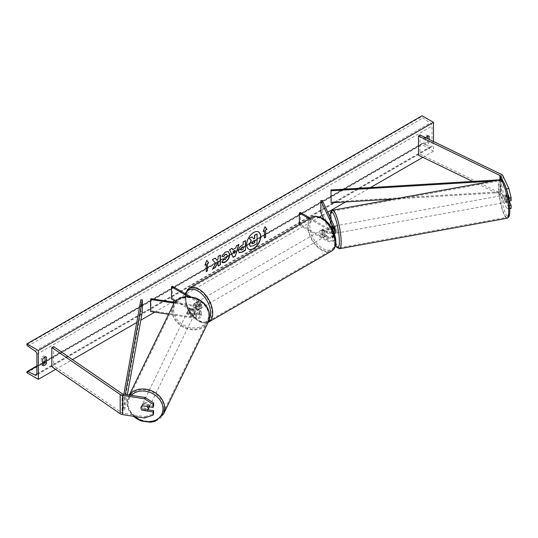 <?xml version="1.0" encoding="UTF-8"?>
<svg xmlns="http://www.w3.org/2000/svg" width="538" height="538" viewBox="0 0 538 538"><rect width="100%" height="100%" fill="white"/><g stroke="black" fill="none" stroke-linecap="round" stroke-linejoin="round"><path stroke-width="0.4" stroke-dasharray="2.69 2.02" d="M511.1 208.428L508.814 207.668L506.54 208.018L508.827 208.778L508.827 205.617L505.922 199.363A3.679 0.78 81.2 0 1 505.592 196.363A3.679 0.78 81.2 0 1 505.922 194.796L508.195 194.447L511.1 200.701M509.425 201.656L508.195 199.006A3.679 0.78 81.2 0 1 507.865 196.007A3.679 0.78 81.2 0 1 508.195 194.447M506.54 208.018L500.67 195.361A2.354 1.358 0 0 0 500.058 194.749A2.354 1.358 0 0 0 499.91 194.669L472.593 181.441M505.922 194.796L508.975 201.03M508.827 200.089L508.827 201.051M505.633 186.847L503.151 181.494M508.814 207.668L502.943 195.005A4.707 2.717 0 0 0 501.725 193.788A4.707 2.717 0 0 0 501.423 193.633L419.99 154.177L418.477 155.22M419.99 134.964L419.99 154.177M508.827 208.778L509.748 208.636M508.827 205.617L509.526 205.509M505.922 199.363L508.195 199.006M147.91 409.795L142.805 409.008A3.679 2.898 24.9 0 1 141.561 406.533A3.679 2.898 24.9 0 1 141.776 405.538A3.679 2.898 24.9 0 1 142.805 404.441L153.633 406.123M142.805 409.008L142.247 410.205M144.5 417.999L145.112 416.688L123.189 413.298A2.354 1.358 180 0 1 122.133 412.949A2.354 1.358 180 0 1 121.992 412.861L53.659 365.84L51.856 366.714M145.112 416.688L153.633 413.85M53.659 346.633L53.659 365.84M142.805 404.441L142.193 405.76M189.618 312.934L196.269 313.963A2.939 1.701 0 0 0 199.968 312.322A2.939 1.701 0 0 0 199.107 311.119L194.09 308.22A3.679 2.125 60 0 1 193.942 303.735A3.679 2.125 60 0 1 194.09 303.661L199.107 306.559A2.939 1.701 180 0 1 199.968 307.756A2.939 1.701 180 0 1 196.269 309.397L189.618 308.368A3.679 2.898 -155.1 0 0 188.596 309.458A3.679 2.898 -155.1 0 0 188.374 310.46A3.679 2.898 -155.1 0 0 189.618 312.934L189.241 313.755A3.679 2.898 24.9 0 1 187.997 311.28A3.679 2.898 24.9 0 1 188.213 310.278A3.679 2.898 24.9 0 1 189.241 309.189L195.886 310.218A4.412 2.549 180 0 0 201.441 307.756A4.412 2.549 180 0 0 200.149 305.954L195.133 303.062A3.679 2.125 -120 0 0 194.985 303.136A3.679 2.125 -120 0 0 195.133 307.622L200.149 310.52L200.149 314.239A4.412 2.549 180 0 1 201.441 316.041A4.412 2.549 180 0 1 195.886 318.503L168.582 314.279M200.149 310.52A4.412 2.549 0 0 1 201.441 312.322A4.412 2.549 0 0 1 195.886 314.784L189.241 313.755M190.627 296.734L200.149 302.235A4.412 2.549 180 0 1 201.441 304.037A4.412 2.549 180 0 1 195.886 306.499L174.157 303.136M188.239 296.559L199.107 302.833A2.939 1.701 180 0 1 199.968 304.037A2.939 1.701 180 0 1 196.269 305.678L174.742 302.343M150.996 298.671L150.996 310.682L150.613 311.502M175.657 301.3L199.107 314.844A2.939 1.701 180 0 1 199.968 316.041A2.939 1.701 180 0 1 196.269 317.682L150.996 310.682M172.49 286.263L172.49 298.274L171.447 298.872M172.49 298.274L200.149 314.239M189.618 308.368L189.241 309.189M194.09 303.661L195.133 303.062M194.09 308.22L195.133 307.622M309.33 218.778L327.017 228.986L327.017 232.712L322 229.813A3.679 2.125 -120 0 0 321.852 229.887A3.679 2.125 -120 0 0 322 234.373L327.017 237.271A4.412 2.549 180 0 0 331.825 237.823A4.412 2.549 180 0 0 334.549 235.469A4.412 2.549 180 0 0 334.401 234.81L332.618 230.977A3.679 0.78 81.2 0 1 332.282 227.977A3.679 0.78 81.2 0 1 332.618 226.411L331.2 226.632A3.679 0.78 -98.8 0 0 330.863 228.193A3.679 0.78 -98.8 0 0 331.2 231.192L332.982 235.032A2.939 1.701 180 0 1 333.083 235.469A2.939 1.701 180 0 1 331.267 237.043A2.939 1.701 180 0 1 328.059 236.673L323.042 233.774A3.679 2.125 60 0 1 322.894 229.282A3.679 2.125 60 0 1 323.042 229.215L328.059 232.107A2.939 1.701 0 0 0 331.267 232.477A2.939 1.701 0 0 0 333.083 230.91A2.939 1.701 0 0 0 332.982 230.466L332.054 228.475M322.269 200.392L322.269 212.396L334.401 238.536A4.412 2.549 0 0 1 334.549 239.195A4.412 2.549 0 0 1 331.825 241.549A4.412 2.549 0 0 1 327.017 240.997L299.357 225.025L300.399 224.427L328.059 240.392A2.939 1.701 0 0 0 331.267 240.762A2.939 1.701 0 0 0 333.083 239.195A2.939 1.701 0 0 0 332.982 238.758L323.923 219.242M332.618 226.411L334.401 230.251A4.412 2.549 0 0 1 334.549 230.91M327.017 232.712A4.412 2.549 0 0 0 333.869 232.268M327.017 228.986A4.412 2.549 0 0 0 332.497 229.336M310.372 218.172L328.059 228.388A2.939 1.701 0 0 0 332.027 228.489M320.85 212.618L322.269 212.396M300.399 212.416L300.399 224.427M299.357 224.534L299.357 225.025M323.042 229.215L322 229.813M323.042 233.774L322 234.373M331.2 231.192L332.618 230.977M322.652 230.667A3.679 2.125 -120 0 0 320.809 230.486A3.679 2.125 -120 0 0 320.251 233.431A3.679 2.125 -120 0 0 322.652 236.673A3.679 2.125 -120 0 0 324.488 236.855A3.679 2.125 -120 0 0 325.053 233.909A3.679 2.125 -120 0 0 322.652 230.667M320.809 230.486L322.894 229.282A3.679 2.125 -120 0 1 322.928 229.269L321.677 229.988A3.679 2.125 60 0 1 323.486 230.19A3.679 2.125 60 0 1 325.288 232.073L326.532 231.347A3.679 2.125 -120 0 1 326.566 235.651A3.679 2.125 -120 0 1 326.532 235.671L325.288 236.39A3.679 2.125 60 0 1 323.486 236.189A3.679 2.125 60 0 1 321.677 234.312L322.928 233.586A3.679 2.125 -120 0 1 322.894 229.282L321.852 229.887M326.532 235.671L322.928 233.586M322.928 229.269L326.532 231.347M197.863 302.712A3.679 2.125 -120 0 0 196.02 302.531A3.679 2.125 -120 0 0 195.462 305.476A3.679 2.125 -120 0 0 197.863 308.718A3.679 2.125 -120 0 0 199.699 308.899A3.679 2.125 -120 0 0 200.264 305.954A3.679 2.125 -120 0 0 197.863 302.712M196.02 302.531L193.942 303.735A3.679 2.125 -120 0 1 193.976 303.714L195.227 302.995A3.679 2.125 60 0 1 197.029 303.197A3.679 2.125 60 0 1 198.831 305.08L197.587 305.799A3.679 2.125 -120 0 1 197.621 310.103A3.679 2.125 -120 0 1 197.587 310.123L198.831 309.397A3.679 2.125 60 0 1 197.029 309.202A3.679 2.125 60 0 1 195.227 307.319L193.976 308.039A3.679 2.125 -120 0 1 193.942 303.735L194.985 303.136M193.976 303.714L197.587 305.799M197.587 310.123L193.976 308.039M321.677 234.312L325.288 236.39M325.288 232.073L321.677 229.988M198.831 305.08L195.227 302.995M195.227 307.319L198.831 309.397M198.899 308.119A3.679 2.125 -120 0 0 200.741 308.301A3.679 2.125 -120 0 0 201.306 305.355A3.679 2.125 -120 0 0 198.899 302.114A3.679 2.125 -120 0 0 197.063 301.932A3.679 2.125 -120 0 0 196.498 304.878A3.679 2.125 -120 0 0 198.899 308.119M321.61 231.266A3.679 2.125 60 0 1 324.01 234.507A3.679 2.125 60 0 1 323.452 237.453A3.679 2.125 60 0 1 321.61 237.271A3.679 2.125 60 0 1 319.209 234.03A3.679 2.125 60 0 1 319.774 231.084A3.679 2.125 60 0 1 321.61 231.266M321.61 249.471A18.622 10.747 60 0 1 309.451 233.068A18.622 10.747 60 0 1 312.302 218.146A18.622 10.747 60 0 1 321.61 219.067A18.622 10.747 60 0 1 333.775 235.476A18.622 10.747 60 0 1 330.917 250.392A18.622 10.747 60 0 1 321.61 249.471M198.899 289.915A18.622 10.747 -120 0 0 189.591 288.993A18.622 10.747 -120 0 0 186.74 303.909A18.622 10.747 -120 0 0 198.899 320.318A18.622 10.747 -120 0 0 208.213 321.24A18.622 10.747 -120 0 0 211.064 306.324A18.622 10.747 -120 0 0 198.899 289.915M504.079 196.7A3.679 0.706 -100.3 0 0 504.705 200.486A3.679 0.706 -100.3 0 0 505.693 202.362A3.679 0.706 -100.3 0 0 505.982 200.795A3.679 0.706 -100.3 0 0 505.357 197.009A3.679 0.706 -100.3 0 0 504.375 195.133A3.679 0.706 -100.3 0 0 504.079 196.7M505.424 194.971L506.749 197.816A3.679 0.706 -100.3 0 0 505.512 194.924A3.679 0.706 -100.3 0 0 505.424 194.971L507.98 194.507A3.679 0.706 -100.3 0 0 507.771 196.027A3.679 0.706 -100.3 0 0 508.148 198.804L509.466 201.649M509.668 200.923A3.679 0.706 -100.3 0 0 509.674 200.129A3.679 0.706 -100.3 0 0 509.304 197.352L506.749 197.816M507.98 194.507L509.304 197.352M505.592 199.268A3.679 0.706 -100.3 0 0 506.83 202.16A3.679 0.706 -100.3 0 0 506.91 202.113L505.592 199.268L508.148 198.804M509.076 201.716L506.91 202.113M334.306 226.33A3.679 0.706 -100.3 0 0 333.997 226.108A3.679 0.706 -100.3 0 0 333.701 227.675A3.679 0.706 -100.3 0 0 334.327 231.468A3.679 0.706 -100.3 0 0 335.315 233.344M330.998 226.794A3.679 0.706 -100.3 0 0 330.863 228.193A3.679 0.706 -100.3 0 0 331.24 230.97L332.941 230.661A3.679 0.706 -100.3 0 0 334.179 233.553A3.679 0.706 -100.3 0 0 334.259 233.505L332.941 230.661M331.159 226.659L332.78 226.364L334.098 229.208A3.679 0.706 -100.3 0 0 332.861 226.316A3.679 0.706 -100.3 0 0 332.78 226.364M334.098 229.208L332.397 229.518A3.679 0.706 -100.3 0 1 332.766 232.295A3.679 0.706 -100.3 0 1 332.558 233.815L334.259 233.505M331.495 227.587L332.397 229.518M332.558 233.815L331.24 230.97M337.03 231.522A3.679 0.706 -100.3 0 0 336.405 227.729A3.679 0.706 -100.3 0 0 335.416 225.852A3.679 0.706 -100.3 0 0 335.127 227.419A3.679 0.706 -100.3 0 0 335.752 231.212A3.679 0.706 -100.3 0 0 336.734 233.089A3.679 0.706 -100.3 0 0 337.03 231.522M502.66 196.955A3.679 0.706 79.7 0 1 502.956 195.388A3.679 0.706 79.7 0 1 503.938 197.264A3.679 0.706 79.7 0 1 504.563 201.057A3.679 0.706 79.7 0 1 504.274 202.624A3.679 0.706 79.7 0 1 503.286 200.748A3.679 0.706 79.7 0 1 502.66 196.955M508.43 209.39A18.622 3.584 79.7 0 1 506.944 217.325A18.622 3.584 79.7 0 1 501.961 207.823A18.622 3.584 79.7 0 1 498.793 188.623A18.622 3.584 79.7 0 1 500.286 180.687A18.622 3.584 79.7 0 1 505.269 190.19A18.622 3.584 79.7 0 1 508.43 209.39M331.26 219.087A18.622 3.584 -100.3 0 0 334.421 238.287A18.622 3.584 -100.3 0 0 339.404 247.789A18.622 3.584 -100.3 0 0 340.897 239.854A18.622 3.584 -100.3 0 0 337.729 220.654A18.622 3.584 -100.3 0 0 332.746 211.152A18.622 3.584 -100.3 0 0 331.26 219.087M258.543 231.939A9.919 5.73 120 0 0 258.435 231.871A9.919 5.73 120 0 0 253.479 232.369A9.919 5.73 120 0 0 246.996 241.105A9.919 5.73 120 0 0 248.516 249.06A9.919 5.73 120 0 0 248.623 249.114M433.507 141.514L433.507 151.178L422.068 144.574L422.068 143.962A1.325 0.767 60 0 1 422.343 143.357A1.325 0.767 60 0 1 422.922 143.377L430.333 146.935A2.65 1.527 -120 0 0 431.503 146.988A2.65 1.527 -120 0 0 432.048 145.771L432.048 126.08A2.65 1.527 -120 0 0 430.333 122.94L422.922 117.936A1.325 0.767 60 0 1 422.068 116.363L422.068 115.751M55.656 369.33L72.509 359.599M136.746 322.511L140.815 320.164M154.715 312.134L172.321 301.973M174.568 300.675L319.585 216.949M322.168 215.456L327.763 212.228M345.591 201.932L370.46 187.58M422.841 157.338L433.507 151.178M425.753 137.762A3.679 2.125 120 0 0 425.397 138.327L425.397 144.574A3.679 2.125 120 0 0 425.43 144.594A3.679 2.125 120 0 0 429.136 142.409L429.136 139.403M42.704 364.717A3.679 2.125 -60 0 1 41.285 364.697A3.679 2.125 -60 0 1 41.251 364.677L41.251 358.429A3.679 2.125 -60 0 1 43.121 356.432A3.679 2.125 -60 0 1 44.963 356.25A3.679 2.125 -60 0 1 44.997 356.27L44.997 357.071M41.251 358.429L42.704 359.27M427.683 136.127L427.683 135.327A3.679 2.125 120 0 0 427.649 135.307A3.679 2.125 120 0 0 425.807 135.489A3.679 2.125 120 0 0 423.937 137.486L425.397 138.327M423.937 137.486L423.937 143.733A3.679 2.125 120 0 0 423.971 143.754A3.679 2.125 120 0 0 427.683 141.568L427.683 138.696M26.9 372.72L422.068 144.574M427.683 135.327L429.068 136.127M427.683 141.568L429.136 142.409M423.937 143.733L425.397 144.574M41.251 364.677L42.704 365.517M44.997 356.27L46.382 357.071M251.845 236.76L253.593 238.67M256.848 233.875L256.848 243.499L252.907 245.779L250.419 246.431M264.205 230.667L264.205 237.87M264.999 226.801L263.169 231.508M205.052 264.824L206.807 260.305M205.973 264.293L206.182 271.616M215.086 258.146L212.18 259.585L215.644 263.297M215.435 263.183L212.49 269.249M220.19 255.2L217.883 256.29L218.092 258.892M217.883 258.771L217.036 260.345M217.883 261.999L218.092 266.014M212.281 269.128L212.678 268.906M239.134 252.672L238.26 250.755C238.421 248.354 239.612 246.512 241.838 245.207L243.189 244.669M242.981 244.548L243.189 241.918M242.981 241.804L245.489 240.587M240.957 250.049L242.981 249.168L242.981 246.633M221.764 256.222L225.214 251.865L228.374 251.596M222.167 262.376L221.797 262.067M221.589 261.945L223.532 259.511M226.585 254.266L227.123 255.785L225.14 259.471L223.512 259.538M232.49 249.558L235.92 247.823M235.711 247.702L236.505 245.779M236.303 245.658L238.885 244.4M232.954 257.204L229.639 249.74M229.43 249.625L232.093 248.327M234.07 253.418L235.005 250.17M254.535 240.452L253.015 241.091L251.777 242.954L252.14 243.647M149.066 406.822A3.679 2.966 -154 0 0 146.168 403.392A3.679 2.966 -154 0 0 142.207 404.704A3.679 2.966 -154 0 0 141.965 405.766A3.679 2.966 -154 0 0 144.836 409.23A3.679 2.966 -154 0 0 148.818 407.925M140.976 407.797A3.679 2.966 -154 0 0 142.039 410.171L142.725 408.766A3.679 2.966 -154 0 0 147.654 409.526L142.725 408.766M146.968 410.931L147.654 409.526M142.173 405.766L142.086 405.753A3.679 2.966 -154 0 0 141.218 406.735A3.679 2.966 -154 0 0 141.198 406.782M142.086 405.753L142.765 404.347L147.694 405.114A3.679 2.966 -154 0 0 142.765 404.347M147.694 405.114L147.022 406.506M187.614 312.02A3.679 2.966 -154 0 0 190.492 315.483A3.679 2.966 -154 0 0 194.474 314.179A3.679 2.966 -154 0 0 194.716 313.123A3.679 2.966 -154 0 0 191.844 309.653A3.679 2.966 -154 0 0 187.863 310.964A3.679 2.966 -154 0 0 187.614 312.02M189.026 309.357L193.956 310.117A3.679 2.966 -154 0 0 189.026 309.357L189.484 308.422A3.679 2.966 -154 0 0 188.623 309.397A3.679 2.966 -154 0 0 188.374 310.46A3.679 2.966 -154 0 0 189.443 312.834L188.986 313.775A3.679 2.966 -154 0 0 193.915 314.535L188.986 313.775M194.474 314.179L195.233 312.618A3.679 2.966 -154 0 1 194.373 313.6L193.915 314.535M195.233 312.618A3.679 2.966 -154 0 0 195.482 311.556A3.679 2.966 -154 0 0 194.413 309.182L193.956 310.117M189.484 308.422L194.413 309.182M194.373 313.6L189.443 312.834M187.237 312.8A3.679 2.966 -154 0 0 190.109 316.27A3.679 2.966 -154 0 0 194.09 314.959A3.679 2.966 -154 0 0 194.339 313.903A3.679 2.966 -154 0 0 191.461 310.439A3.679 2.966 -154 0 0 187.48 311.744A3.679 2.966 -154 0 0 187.237 312.8M149.45 406.082A3.679 2.966 26 0 1 149.201 407.145A3.679 2.966 26 0 1 145.22 408.45A3.679 2.966 26 0 1 142.341 404.986A3.679 2.966 26 0 1 142.59 403.924A3.679 2.966 26 0 1 146.571 402.619A3.679 2.966 26 0 1 149.45 406.082M163.882 408.315A18.622 15.024 26 0 1 162.637 413.682A18.622 15.024 26 0 1 142.476 420.292A18.622 15.024 26 0 1 127.909 402.754A18.622 15.024 26 0 1 129.154 397.38A18.622 15.024 26 0 1 149.315 390.77A18.622 15.024 26 0 1 163.882 408.315M208.771 316.136A18.622 15.024 -154 0 0 194.211 298.59A18.622 15.024 -154 0 0 174.05 305.201A18.622 15.024 -154 0 0 172.806 310.567A18.622 15.024 -154 0 0 187.365 328.113A18.622 15.024 -154 0 0 207.527 321.502A18.622 15.024 -154 0 0 208.771 316.136M499.943 179.793L500.67 179.753L500.67 191.757L330.991 201.958M500.67 179.753L500.824 192.604L394.273 199.006M500.824 180.593L492.929 181.071M500.67 191.757L500.824 192.604M140.855 299.727L140.855 311.731L123.189 409.694L124.648 409.781L127.365 394.731M123.189 409.694L123.189 397.69L123.821 394.186M142.314 311.818L140.855 311.731M123.189 397.69L124.648 397.777L125.253 394.408M124.648 397.777L124.648 409.781M500.67 179.732L500.67 195.361M501.423 174.42L501.423 193.633M499.91 179.793L499.91 194.669M502.943 175.798L502.943 195.005M123.189 394.085L123.189 413.298M121.992 393.648L121.992 412.861M195.886 314.784L195.886 318.503M195.886 306.499L195.886 310.218M200.149 302.235L200.149 305.954M196.269 305.678L196.269 309.397M199.107 302.833L199.107 306.559M196.269 313.963L196.269 317.682M199.107 311.119L199.107 314.844M334.401 234.81L334.401 238.536M334.401 226.525L334.401 230.251M328.059 228.388L328.059 232.107M332.982 227.628L332.982 230.466M332.982 235.032L332.982 238.758M328.059 236.673L328.059 240.392M327.017 237.271L327.017 240.997M322.652 218.899A18.09 10.444 60 0 1 335.443 241.058A18.09 10.444 60 0 1 322.652 248.442A18.09 10.444 60 0 1 309.861 226.283A18.09 10.444 60 0 1 322.652 218.899M311.832 217.332A19.563 11.291 -120 0 0 308.832 233.008A19.563 11.291 -120 0 0 321.61 250.244A19.563 11.291 -120 0 0 331.388 251.212M185.18 293.593L187.359 308.731L198.166 321.159C203.364 323.446 206.868 323.741 208.683 322.054A19.563 11.291 60 0 1 198.899 321.085A19.563 11.291 60 0 1 186.121 303.849A19.563 11.291 60 0 1 189.12 288.18M185.765 293.93A18.09 10.444 -120 0 0 197.863 320.487A18.09 10.444 -120 0 0 209.477 318.61M500.353 188.663A18.09 3.484 79.7 0 1 504.476 184.07A18.09 3.484 79.7 0 1 509.715 208.838A18.09 3.484 79.7 0 1 505.592 213.425A18.09 3.484 79.7 0 1 500.353 188.663M500.111 179.759A19.563 3.766 -100.3 0 0 498.551 188.098A19.563 3.766 -100.3 0 0 501.88 208.267A19.563 3.766 -100.3 0 0 507.112 218.253M339.572 248.717A19.563 3.766 79.7 0 1 334.34 238.731A19.563 3.766 79.7 0 1 331.011 218.562A19.563 3.766 79.7 0 1 332.578 210.224M329.955 216.949A18.09 3.484 -100.3 0 0 329.976 219.639A18.09 3.484 -100.3 0 0 335.524 245.039M36.88 373.923L432.048 145.771M36.88 354.226L432.048 126.08M26.9 372.108L422.068 143.962M26.9 344.515L422.068 116.363M27.754 346.082L422.922 117.936M35.165 351.085L430.333 122.94M36.88 374.098L430.333 146.935M36.88 366.257L42.704 362.894M44.997 361.576L422.922 143.377M134.547 416.459A18.09 14.593 26 0 1 128.044 403.608A18.09 14.593 26 0 1 131.38 395.349M129.456 395.053A19.563 15.784 -154 0 0 128.313 396.97A19.563 15.784 -154 0 0 127.002 402.612A19.563 15.784 -154 0 0 142.301 421.039A19.563 15.784 -154 0 0 163.478 414.099M208.374 321.919A19.563 15.784 26 0 1 187.19 328.859A19.563 15.784 26 0 1 171.891 310.426A19.563 15.784 26 0 1 173.202 304.79M173.693 309.868A18.09 14.593 -154 0 0 191.017 327.655A18.09 14.593 -154 0 0 208.643 315.275A18.09 14.593 -154 0 0 191.32 297.487A18.09 14.593 -154 0 0 173.693 309.868M141.776 405.538L141.164 406.849M201.441 304.037L201.441 307.756M199.968 307.756L199.968 304.037M199.968 312.322L199.968 316.041M201.441 312.322L201.441 316.041M188.596 309.458L188.213 310.278M333.083 230.91L333.083 227.184M333.083 235.469L333.083 239.195M334.549 235.469L334.549 239.195M324.488 236.855L326.566 235.651M199.699 308.899L197.621 310.103M200.741 308.301L323.452 237.453M189.591 288.993L312.302 218.146M208.213 321.24L330.917 250.392M197.063 301.932L319.774 231.084M329.902 216.834L331.173 230.197L332.719 237.224L335.497 245.167M504.375 195.133L505.512 194.924M506.83 202.16L505.693 202.362M333.997 226.108L332.861 226.316M335.416 225.852L502.956 195.388M339.404 247.789L506.944 217.325M332.746 211.152L500.286 180.687M336.734 233.089L504.274 202.624M431.503 146.988L36.335 375.134M422.343 143.357L44.997 361.213M42.704 362.531L36.88 365.894M427.649 135.307L429.102 136.148M425.43 144.594L423.971 143.754M41.285 364.697L42.737 365.537M44.963 356.25L46.416 357.091M129.254 395.026L128.313 396.97L126.955 402.814L128.609 409.976L133.384 416.284M141.218 406.735L142.207 404.704M187.863 310.964L188.623 309.397M194.09 314.959L149.201 407.145M174.05 305.201L129.154 397.38M207.527 321.502L162.637 413.682M187.48 311.744L142.59 403.924"/><path stroke-width="0.81" d="M508.827 197.883L506.54 188.804L508.814 188.455L511.1 197.533L508.827 197.883L508.827 200.089M506.54 188.804L505.633 186.847M503.151 181.494L500.67 176.148A2.354 1.358 0 0 0 500.058 175.536A2.354 1.358 0 0 0 499.91 175.455L418.477 136.006L418.477 155.22L472.593 181.441M511.1 197.533L511.1 200.701L508.975 201.03M508.814 188.455L502.943 175.798A4.707 2.717 0 0 0 501.725 174.574A4.707 2.717 0 0 0 501.423 174.42L419.99 134.964L418.477 136.006M509.748 208.636L511.1 208.428L511.1 205.26L509.425 201.656M509.526 205.509L511.1 205.26M142.193 410.319A3.679 2.898 24.9 0 1 140.949 407.844A3.679 2.898 24.9 0 1 141.164 406.849A3.679 2.898 24.9 0 1 142.193 405.76L153.027 407.434L153.027 404.267L153.633 402.955L145.112 397.474L123.189 394.085A2.354 1.358 180 0 1 122.133 393.735A2.354 1.358 180 0 1 121.992 393.648L53.659 346.633L51.856 347.501L51.856 366.714L120.189 413.729A4.707 2.717 180 0 0 120.465 413.904A4.707 2.717 180 0 0 122.577 414.61L144.5 417.999L153.027 415.161L153.027 411.994L142.247 410.205M153.633 402.955L153.633 406.123L153.027 407.434M153.027 415.161L153.633 413.85L153.633 410.682L147.91 409.795M145.112 397.474L144.5 398.786L122.577 395.396A4.707 2.717 180 0 1 120.465 394.697A4.707 2.717 180 0 1 120.189 394.522L51.856 347.501M153.633 410.682L153.027 411.994M144.5 398.786L153.027 404.267M168.582 314.279L150.613 311.502L150.613 299.491L174.157 303.136M174.742 302.343L150.996 298.671L150.613 299.491M190.627 296.734L172.49 286.263L171.447 286.862L171.447 298.872L175.657 301.3M171.447 286.862L188.239 296.559M332.497 229.336A4.412 2.549 0 0 0 334.549 227.184A4.412 2.549 0 0 0 334.401 226.525L322.269 200.392L320.85 200.607L320.85 212.618L323.923 219.242M333.869 232.268A4.412 2.549 0 0 0 334.549 230.91L334.549 227.184M332.027 228.489A2.939 1.701 0 0 0 333.083 227.184A2.939 1.701 0 0 0 332.982 226.747L320.85 200.607M332.054 228.475L331.2 226.632M299.357 224.534L299.357 213.014L300.399 212.416L310.372 218.172M299.357 213.014L309.33 218.778M509.076 201.716L509.466 201.649A3.679 0.706 -100.3 0 0 509.668 200.923M334.179 233.553L335.315 233.344A3.679 0.706 -100.3 0 0 335.604 231.777A3.679 0.706 -100.3 0 0 334.306 226.33M331.072 226.673L331.495 227.587M248.623 249.114A9.919 5.73 120 0 0 253.479 248.563A9.919 5.73 120 0 0 259.928 239.921A9.919 5.73 120 0 0 258.543 231.939M253.687 248.684A9.919 5.73 120 0 0 260.163 239.941A9.919 5.73 120 0 0 258.644 231.992A9.919 5.73 120 0 0 253.687 232.483A9.919 5.73 120 0 0 247.204 241.226A9.919 5.73 120 0 0 248.724 249.175A9.919 5.73 120 0 0 253.687 248.684M38.339 350.507L38.339 379.324L26.9 372.72L26.9 372.108A1.325 0.767 60 0 1 27.176 371.502A1.325 0.767 60 0 1 27.754 371.529L35.165 375.087A2.65 1.527 -120 0 0 36.335 375.134A2.65 1.527 -120 0 0 36.88 373.923L36.88 354.226A2.65 1.527 -120 0 0 35.165 351.085L27.754 346.082A1.325 0.767 60 0 1 26.9 344.515L26.9 343.903L38.339 350.507L433.507 122.361L433.507 141.514M38.339 379.324L55.656 369.33M72.509 359.599L136.746 322.511M140.815 320.164L154.715 312.134M172.321 301.973L174.568 300.675M319.585 216.949L322.168 215.456M327.763 212.228L345.591 201.932M370.46 187.58L422.841 157.338M223.532 259.511L225.348 259.592L227.332 255.906L226.693 254.319L225.348 254.454L223.472 256.707L221.737 256.283L225.422 251.986L228.475 251.649L229.713 254.501C229.511 257.689 228.045 260.197 225.328 262.033C223.667 262.914 222.49 262.921 221.797 262.067L223.7 259.646M222.268 262.436L221.797 262.067M238.469 250.876L238.469 250.849C238.63 248.469 239.82 246.633 242.046 245.328L243.189 244.669L243.189 241.918L245.489 240.587L245.489 250.197L241.925 252.255L239.235 252.732L238.469 250.876M215.644 263.297L212.49 269.249L215.227 267.668L218.092 262.12L218.092 266.014L220.398 264.683L220.398 255.079L218.092 256.411L218.092 258.892L217.244 260.466L215.153 258.106L212.382 259.706L215.644 263.297M429.136 139.403L429.136 136.168A3.679 2.125 120 0 0 429.102 136.148A3.679 2.125 120 0 0 427.266 136.329A3.679 2.125 120 0 0 425.753 137.762M46.45 357.111L46.45 363.352A3.679 2.125 -60 0 1 42.737 365.537A3.679 2.125 -60 0 1 42.704 365.517L42.704 359.27A3.679 2.125 -60 0 1 44.58 357.272A3.679 2.125 -60 0 1 46.416 357.091A3.679 2.125 -60 0 1 46.45 357.111L46.382 357.071M265.664 230.069L266.909 229.349L265.039 226.686L263.169 231.508L264.414 230.789L264.414 237.991L265.664 237.271L265.664 230.069L265.664 237.271M204.931 265.133L206.807 260.305L208.677 262.968L207.426 263.687L207.426 270.896L206.182 271.616L206.182 264.407L204.931 265.133M232.698 249.679L235.92 247.823L236.505 245.779L238.885 244.4L235.368 256.048L233.162 257.325L229.639 249.74L232.093 248.327L232.698 249.679L231.972 248.395M427.683 138.696L427.683 136.127M44.997 357.071L44.997 362.511A3.679 2.125 -60 0 1 42.704 364.717M26.9 343.903L422.068 115.751L433.507 122.361M44.997 362.511L46.45 363.352M249.45 244.487L251.165 240.513L249.175 238.3L252.053 236.881L253.734 238.832L254.743 238.247L254.743 235.328L257.056 233.996L257.056 243.62L253.116 245.9L250.17 246.29L249.45 244.487L251.374 240.634L249.383 238.421M252.053 236.881L249.175 238.3M253.593 238.67L254.535 238.126L254.535 235.207L257.056 233.996M249.45 244.46L250.352 246.397M265.456 237.15L264.414 237.756M263.29 231.199L264.414 230.789M265.456 229.948L266.909 229.349M266.707 229.228L264.999 226.801M206.76 260.419L208.677 262.968M208.468 262.847L207.426 263.687M207.217 263.566L207.426 270.896M206.182 271.374L207.217 270.775M205.052 264.824L206.182 264.407M215.086 258.146L217.244 260.466M218.092 265.779L220.398 264.683M220.19 264.568L220.19 255.2M212.678 268.906L215.018 267.547L218.092 262.12M245.281 240.708L245.489 250.197M245.281 250.076L241.717 252.134L239.134 252.672M243.189 246.754L242.093 247.386L240.775 249.397L241.051 250.123L243.189 249.289L242.981 246.633L241.885 247.265L240.567 249.276L240.957 250.049M228.374 251.596L229.504 254.387C229.302 257.567 227.836 260.076 225.119 261.912L222.167 262.376M226.585 254.266L225.14 254.333L223.472 256.707M223.263 256.586L221.764 256.222M238.59 244.575L235.368 256.048M235.16 255.933L233.068 257.137M235.214 250.291L233.149 251.239L234.279 253.539L235.214 250.291L233.357 251.36L234.279 253.539M251.979 243.102L253.23 243.519L254.743 242.645L254.743 240.331L253.223 241.212L251.979 243.068L252.235 243.721M252.14 243.647L254.743 242.645M254.535 242.524L254.535 240.452M142.039 410.171L146.968 410.931A3.679 2.966 -154 0 0 147.829 409.956L148.818 407.925A3.679 2.966 -154 0 0 149.066 406.863A3.679 2.966 -154 0 0 149.066 406.822M147.829 409.956A3.679 2.966 -154 0 0 148.078 408.893A3.679 2.966 -154 0 0 147.015 406.52L142.173 405.766M141.198 406.782A3.679 2.966 -154 0 0 140.976 407.797M499.943 179.793L330.991 189.948L331.139 202.806L330.991 189.948M394.273 199.006L331.139 202.806M492.929 181.071L331.139 190.795M123.821 394.186L140.855 299.727L142.314 299.814L142.314 311.818L127.365 394.731M125.253 394.408L142.314 299.814M500.67 176.148L500.67 179.732M499.91 175.455L499.91 179.793M122.577 395.396L122.577 414.61M120.189 394.522L120.189 413.729M332.982 226.747L332.982 227.628M331.388 251.212A19.563 11.291 -120 0 0 334.387 235.536A19.563 11.291 -120 0 0 321.61 218.3A19.563 11.291 -120 0 0 311.832 217.332L189.12 288.18A19.563 11.291 60 0 1 198.899 289.148A19.563 11.291 60 0 1 211.676 306.384A19.563 11.291 60 0 1 208.683 322.054L331.388 251.212C340.897 246.276 333.964 224.393 322.349 218.226C317.151 215.94 313.647 215.644 311.832 217.332M209.477 318.61A18.09 10.444 -120 0 0 197.863 290.944A18.09 10.444 -120 0 0 185.765 293.93M508.679 209.914A19.563 3.766 -100.3 0 0 505.35 189.746A19.563 3.766 -100.3 0 0 500.111 179.759C504.926 178.367 508.874 196.296 509.768 209.04C509.896 216.094 508.807 216.969 508.692 217.137L507.112 218.253A19.563 3.766 -100.3 0 0 508.679 209.914M500.111 179.759L332.578 210.224A19.563 3.766 79.7 0 1 337.81 220.21A19.563 3.766 79.7 0 1 341.139 240.378A19.563 3.766 79.7 0 1 339.572 248.717L507.112 218.253M335.524 245.039A18.09 3.484 -100.3 0 0 339.337 239.814A18.09 3.484 -100.3 0 0 334.562 216.121A18.09 3.484 -100.3 0 0 329.955 216.949M35.165 375.087L36.88 374.098M27.754 371.529L36.88 366.257M42.704 362.894L44.997 361.576M131.38 395.349A18.09 14.593 26 0 1 150.983 392.774A18.09 14.593 26 0 1 162.987 409.014A18.09 14.593 26 0 1 152.987 421.072A18.09 14.593 26 0 1 134.547 416.459M133.384 416.284L136.444 418.618L141.366 421.025L150.674 422.249L155.321 421.22L163.478 414.099A19.563 15.784 -154 0 0 164.789 408.456A19.563 15.784 -154 0 0 150.795 390.474A19.563 15.784 -154 0 0 129.456 395.053M129.254 395.026L173.202 304.79A19.563 15.784 26 0 1 194.386 297.844A19.563 15.784 26 0 1 209.679 316.277A19.563 15.784 26 0 1 208.374 321.919L163.478 414.099M208.172 322.323L208.683 322.054M185.18 293.593L189.12 288.18M332.578 210.224L330.695 211.898L329.902 216.834M335.497 245.167L336.842 247.386L339.572 248.717M44.997 361.213L42.704 362.531M36.88 365.894L27.176 371.502M173.202 304.79C175.852 299.034 183.075 296.559 186.007 296.64L195.314 297.857C204.359 301.562 209.168 307.628 209.733 316.068L208.374 321.919"/></g></svg>
